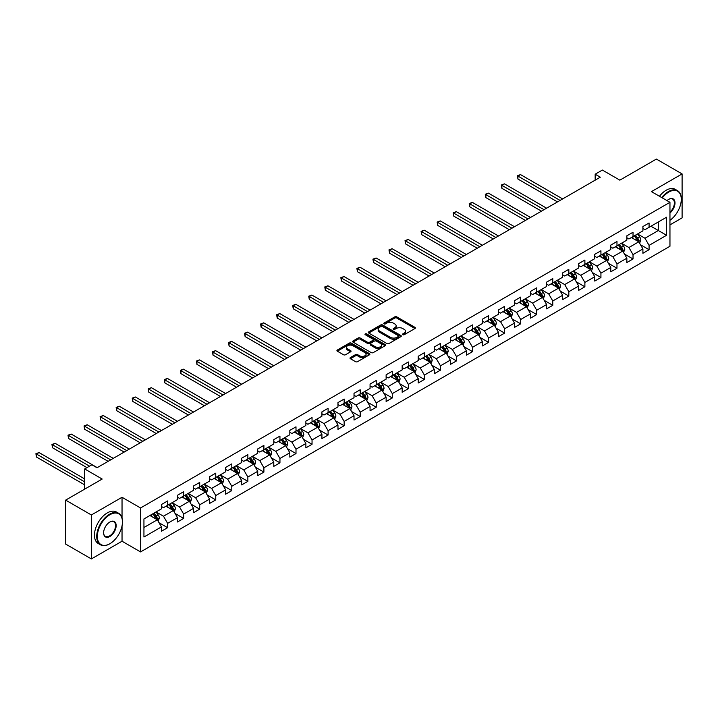 <?xml version="1.0" encoding="UTF-8"?>
<svg xmlns="http://www.w3.org/2000/svg" width="718" height="718" viewBox="0 0 718 718"><rect width="100%" height="100%" fill="white"/><g stroke="black" fill="none" stroke-linecap="round" stroke-linejoin="round"><path stroke-width="1.08" d="M402.816 334.723A0.996 0.574 0 0 0 404.225 334.723L414.959 328.53A1.427 0.826 0 0 0 415.372 327.946A1.427 0.826 0 0 0 414.959 327.363L396.785 316.871A1.427 0.826 0 0 0 394.756 316.871L384.031 323.064A0.996 0.574 0 0 0 385.449 323.881L386.831 323.082A4.568 2.639 0 0 1 393.293 323.082L394.81 323.953A4.568 2.639 0 0 1 396.148 325.819A4.568 2.639 0 0 1 394.81 327.686L393.419 328.485A0.996 0.574 0 0 0 394.837 329.302L396.228 328.503A4.568 2.639 0 0 1 402.69 328.503L404.198 329.374A4.568 2.639 0 0 1 405.544 331.24A4.568 2.639 0 0 1 404.198 333.107L402.816 333.906A0.996 0.574 0 0 0 402.816 334.723L402.816 333.906M350.429 357.564A1.427 0.826 0 0 0 350.007 358.147A1.427 0.826 0 0 0 350.429 358.731L355.527 361.675A1.427 0.826 0 0 0 357.546 361.675L369.465 354.791A1.427 0.826 0 0 0 369.887 354.207A1.427 0.826 0 0 0 369.465 353.624L351.29 343.132A1.427 0.826 0 0 0 349.271 343.132L337.352 350.016A1.427 0.826 0 0 0 336.93 350.599A1.427 0.826 0 0 0 337.352 351.183L343.509 354.737A1.427 0.826 0 0 0 345.529 354.737L350.635 351.793A1.427 0.826 0 0 0 351.048 351.21A1.427 0.826 0 0 0 350.635 350.626L347.575 348.858A3.823 2.208 0 0 1 346.462 347.306A3.823 2.208 0 0 1 348.813 345.268A3.823 2.208 0 0 1 352.978 345.744L364.941 352.655A3.823 2.208 0 0 1 366.063 354.207A3.823 2.208 0 0 1 363.703 356.245A3.823 2.208 0 0 1 359.547 355.769L357.546 354.62A1.427 0.826 0 0 0 355.527 354.62L350.429 357.564L350.429 358.731L355.527 355.805L355.527 354.62M669.957 224.887L682.1 217.877L682.1 173.918L656.378 159.073L619.858 180.155L602.366 170.058L595.168 174.214L600.311 177.184L97.029 467.75L91.886 464.788L84.688 468.944L84.688 489.137M122.033 518.136L122.033 497.278L91.374 514.977L65.652 500.123L102.171 479.041L84.688 468.944M122.033 497.278L140.548 507.967L669.957 202.314L669.957 246.265L140.548 551.918L140.548 507.967M682.1 173.918L651.441 191.625L669.957 202.314M386.93 343.545A1.427 0.826 0 0 0 388.959 343.545L400.868 336.661A1.427 0.826 0 0 0 401.29 336.078A1.427 0.826 0 0 0 400.868 335.494L382.694 325.003A1.427 0.826 0 0 0 380.675 325.003L368.756 331.878A1.427 0.826 0 0 0 368.343 332.461A1.427 0.826 0 0 0 368.756 333.044L386.93 343.545M365.677 334.938A0.996 0.574 0 0 1 366.692 335.082L385.144 345.735L373.252 352.61A1.427 0.826 0 0 1 371.233 352.61L353.059 342.118L358.156 339.192L358.156 338.007L353.059 340.951A1.427 0.826 0 0 0 352.637 341.535A1.427 0.826 0 0 0 353.059 342.118L353.059 340.951M358.156 339.192A1.427 0.826 0 0 1 360.176 339.192L360.176 338.007A1.427 0.826 0 0 0 358.156 338.007M360.176 338.007L367.544 342.262A1.427 0.826 0 0 0 369.564 342.262L372.947 340.305A1.427 0.826 0 0 0 373.369 339.722A1.427 0.826 0 0 0 372.947 339.138L365.274 334.714A0.996 0.574 0 0 1 366.692 333.897L385.171 344.559A1.427 0.826 0 0 1 385.584 345.143A1.427 0.826 0 0 1 385.171 345.726L385.171 344.559M91.374 514.977L91.374 558.927L65.652 544.082L65.652 500.123M159.019 522.722L167.608 527.685L167.608 523.35L177.481 517.651L177.481 521.986L183.655 518.423L183.655 514.088L193.528 508.38L193.528 512.715L199.703 509.152L199.703 504.817L209.575 499.118L209.575 503.453L215.75 499.89L215.75 495.555L225.631 489.847L225.631 494.19L231.797 490.618L231.797 486.283L241.679 480.584L241.679 484.919L247.854 481.356L247.854 477.021L257.726 471.322L257.726 475.657L263.901 472.094L263.901 467.759L273.773 462.051L273.773 466.386L279.948 462.823L279.948 458.488L289.821 452.789L289.821 457.124L295.995 453.561L295.995 449.226L305.877 443.518L305.877 447.861L312.043 444.289L312.043 439.954L321.924 434.255L321.924 438.59L328.099 435.027L328.099 430.692L337.972 424.993L337.972 429.328L344.146 425.765L344.146 421.43L354.019 415.722L354.019 420.057L360.194 416.494L360.194 412.159L370.066 406.46L370.066 410.795L376.241 407.232L376.241 402.897L386.122 397.189L386.122 401.524L392.288 397.96L392.288 393.626L402.17 387.926L402.17 392.261L408.345 388.698L408.345 384.363L418.217 378.664L418.217 382.999L424.392 379.436L424.392 375.092L434.264 369.393L434.264 373.728L440.439 370.165L440.439 365.83L450.312 360.131L450.312 364.466L456.486 360.903L456.486 356.568L466.368 350.86L466.368 355.195L472.534 351.632L472.534 347.297L482.415 341.597L482.415 345.932L488.59 342.369L488.59 338.034L498.463 332.335L498.463 336.67L504.637 333.107L504.637 328.763L514.51 323.064L514.51 327.399L520.685 323.836L520.685 319.501L530.557 313.802L530.557 318.137L536.732 314.574L536.732 310.239L546.613 304.531L546.613 308.866L552.779 305.303L552.779 300.968L562.661 295.269L562.661 299.603L568.827 296.04L568.827 291.705L578.708 286.006L578.708 290.341L584.883 286.778L584.883 282.434L594.755 276.735L594.755 281.07L600.93 277.507L600.93 273.172L610.803 267.473L610.803 271.808L616.977 268.245L616.977 263.91L626.85 258.202L626.85 262.537L633.025 258.974L633.025 254.639L642.906 248.94L642.906 253.274L649.072 249.711L649.072 245.376L666.564 235.28L666.564 217.222L658.334 221.97L658.334 230.523L666.564 235.28M167.608 527.685L161.433 531.248L161.433 526.913L143.941 537.01L143.941 518.952L161.433 508.856L161.433 504.521L167.608 500.958L167.608 505.292L177.481 499.593L177.481 495.258L183.655 491.695L183.655 496.03L193.528 490.322L193.528 485.987L199.703 482.424L199.703 486.759L209.575 481.06L209.575 476.725L215.75 473.162L215.75 477.497L225.631 471.798L225.631 467.454L231.797 463.891L231.797 468.226L241.679 462.527L241.679 458.192L247.854 454.629L247.854 458.964L257.726 453.264L257.726 448.929L263.901 445.366L263.901 449.701L273.773 443.993L273.773 439.658L279.948 436.095L279.948 440.43L289.821 434.731L289.821 430.396L295.995 426.833L295.995 431.168L305.877 425.46L305.877 421.125L312.043 417.562L312.043 421.897L321.924 416.198L321.924 411.863L328.099 408.3L328.099 412.635L337.972 406.935L337.972 402.601L344.146 399.029L344.146 403.372L354.019 397.664L354.019 393.329L360.194 389.766L360.194 394.101L370.066 388.402L370.066 384.067L376.241 380.504L376.241 384.839L386.122 379.131L386.122 374.796L392.288 371.233L392.288 375.568L402.17 369.869L402.17 365.534L408.345 361.971L408.345 366.306L418.217 360.607L418.217 356.272L424.392 352.7L424.392 357.043L434.264 351.335L434.264 347L440.439 343.437L440.439 347.772L450.312 342.073L450.312 337.738L456.486 334.175L456.486 338.51L466.368 332.802L466.368 328.467L472.534 324.904L472.534 329.239L482.415 323.54L482.415 319.205L488.59 315.642L488.59 319.977L498.463 314.278L498.463 309.943L504.637 306.371L504.637 310.714L514.51 305.006L514.51 300.671L520.685 297.108L520.685 301.443L530.557 295.744L530.557 291.409L536.732 287.846L536.732 292.181L546.613 286.473L546.613 282.138L552.779 278.575L552.779 282.91L562.661 277.211L562.661 272.876L568.827 269.313L568.827 273.648L578.708 267.949L578.708 263.614L584.883 260.042L584.883 264.386L594.755 258.677L594.755 254.343L600.93 250.779L600.93 255.114L610.803 249.415L610.803 245.08L616.977 241.517L616.977 245.852L626.85 240.144L626.85 235.809L633.025 232.246L633.025 236.581L642.906 230.882L642.906 226.547L649.072 222.984L649.072 227.319L666.564 217.222M165.957 506.244L173.37 510.516L163.489 516.224L156.084 511.943M161.433 506.477L163.489 507.671L167.608 505.292M163.489 516.224L167.608 523.35M173.37 510.516L177.481 517.651M182.004 496.982L189.417 501.254L179.536 506.953L172.132 502.681M177.481 497.215L179.536 498.4L183.655 496.03M179.536 506.953L183.655 514.088M189.417 501.254L193.528 508.38M198.06 487.71L205.465 491.992L195.592 497.691L188.179 493.41M193.528 487.953L195.592 489.137L199.703 486.759M195.592 497.691L199.703 504.817M205.465 491.992L209.575 499.118M214.108 478.448L221.512 482.72L211.639 488.428L204.226 484.147M209.575 478.682L211.639 479.875L215.75 477.497M211.639 488.428L215.75 495.555M221.512 482.72L225.631 489.847M230.155 469.177L237.559 473.458L227.687 479.157L220.282 474.885M225.631 469.419L227.687 470.604L231.797 468.226M227.687 479.157L231.797 486.283M237.559 473.458L241.679 480.584M246.202 459.915L253.616 464.187L243.734 469.895L236.33 465.614M241.679 460.148L243.734 461.342L247.854 458.964M243.734 469.895L247.854 477.021M253.616 464.187L257.726 471.322M262.249 450.653L269.663 454.925L259.781 460.624L252.377 456.352M257.726 450.886L259.781 452.071L263.901 449.701M259.781 460.624L263.901 467.759M269.663 454.925L273.773 462.051M278.306 441.382L285.71 445.663L275.829 451.362L268.424 447.081M273.773 441.624L275.829 442.809L279.948 440.43M275.829 451.362L279.948 458.488M285.71 445.663L289.821 452.789M294.353 432.119L301.757 436.391L291.885 442.1L284.472 437.818M289.821 432.353L291.885 433.546L295.995 431.168M291.885 442.1L295.995 449.226M301.757 436.391L305.877 443.518M310.4 422.848L317.805 427.129L307.932 432.828L300.528 428.556M305.877 423.09L307.932 424.275L312.043 421.897M307.932 432.828L312.043 439.954M317.805 427.129L321.924 434.255M326.448 413.586L333.852 417.858L323.98 423.566L316.575 419.285M321.924 413.819L323.98 415.013L328.099 412.635M323.98 423.566L328.099 430.692M333.852 417.858L337.972 424.993M342.495 404.324L349.908 408.596L340.027 414.295L332.622 410.023M337.972 404.557L340.027 405.742L344.146 403.372M340.027 414.295L344.146 421.43M349.908 408.596L354.019 415.722M358.551 395.053L365.956 399.334L356.074 405.033L348.67 400.752M354.019 395.295L356.074 396.48L360.194 394.101M356.074 405.033L360.194 412.159M365.956 399.334L370.066 406.46M374.599 385.79L382.003 390.062L372.13 395.771L364.717 391.489M370.066 386.024L372.13 387.217L376.241 384.839M372.13 395.771L376.241 402.897M382.003 390.062L386.122 397.189M390.646 376.519L398.05 380.8L388.178 386.499L380.773 382.227M386.122 376.762L388.178 377.946L392.288 375.568M388.178 386.499L392.288 393.626M398.05 380.8L402.17 387.926M406.693 367.257L414.098 371.529L404.225 377.237L396.821 372.956M402.17 367.49L404.225 368.684L408.345 366.306M404.225 377.237L408.345 384.363M414.098 371.529L418.217 378.664M422.74 357.986L430.154 362.267L420.272 367.966L412.868 363.694M418.217 358.228L420.272 359.413L424.392 357.043M420.272 367.966L424.392 375.092M430.154 362.267L434.264 369.393M438.797 348.724L446.201 353.005L436.32 358.704L428.915 354.423M434.264 348.966L436.32 350.151L440.439 347.772M436.32 358.704L440.439 365.83M446.201 353.005L450.312 360.131M454.844 339.461L462.248 343.734L452.376 349.442L444.963 345.161M450.312 339.695L452.376 340.888L456.486 338.51M452.376 349.442L456.486 356.568M462.248 343.734L466.368 350.86M470.891 330.19L478.296 334.471L468.423 340.17L461.01 335.898M466.368 330.433L468.423 331.617L472.534 329.239M468.423 340.17L472.534 347.297M478.296 334.471L482.415 341.597M486.939 320.928L494.343 325.2L484.47 330.908L477.066 326.627M482.415 321.161L484.47 322.355L488.59 319.977M484.47 330.908L488.59 338.034M494.343 325.2L498.463 332.335M502.986 311.657L510.399 315.938L500.518 321.637L493.113 317.365M498.463 311.899L500.518 313.084L504.637 310.714M500.518 321.637L504.637 328.763M510.399 315.938L514.51 323.064M519.033 302.395L526.447 306.676L516.565 312.375L509.161 308.094M514.51 302.637L516.565 303.822L520.685 301.443M516.565 312.375L520.685 319.501M526.447 306.676L530.557 313.802M535.09 293.132L542.494 297.405L532.621 303.104L525.208 298.832M530.557 293.366L532.621 294.551L536.732 292.181M532.621 303.104L536.732 310.239M542.494 297.405L546.613 304.531M551.137 283.861L558.541 288.142L548.669 293.841L541.255 289.569M546.613 284.104L548.669 285.288L552.779 282.91M548.669 293.841L552.779 300.968M558.541 288.142L562.661 295.269M567.184 274.599L574.588 278.871L564.716 284.579L557.312 280.298M562.661 274.832L564.716 276.026L568.827 273.648M564.716 284.579L568.827 291.705M574.588 278.871L578.708 286.006M583.231 265.328L590.645 269.609L580.763 275.308L573.359 271.036M578.708 265.57L580.763 266.755L584.883 264.386M580.763 275.308L584.883 282.434M590.645 269.609L594.755 276.735M599.279 256.066L606.692 260.347L596.811 266.046L589.406 261.765M594.755 256.308L596.811 257.493L600.93 255.114M596.811 266.046L600.93 273.172M606.692 260.347L610.803 267.473M615.335 246.804L622.739 251.076L612.867 256.775L605.453 252.503M610.803 247.037L612.867 248.222L616.977 245.852M612.867 256.775L616.977 263.91M622.739 251.076L626.85 258.202M631.382 237.532L638.787 241.813L628.914 247.513L621.501 243.24M626.85 237.775L628.914 238.959L633.025 236.581M628.914 247.513L633.025 254.639M638.787 241.813L642.906 248.94M650.93 226.251L658.334 230.523L644.961 238.25L637.557 233.969M642.906 228.503L644.961 229.697L649.072 227.319M644.961 238.25L649.072 245.376M91.374 558.927L122.033 541.228L140.548 551.918M595.168 174.214L595.168 180.155M143.941 527.506L157.314 519.787L149.909 515.506M157.314 519.787L161.433 526.913M640.483 244.748L649.072 249.711M624.436 254.019L633.025 258.974M608.388 263.282L616.977 268.245M592.341 272.553L600.93 277.507M576.294 281.815L584.883 286.778M560.237 291.077L568.827 296.04M544.19 300.348L552.779 305.303M528.143 309.611L536.732 314.574M512.096 318.882L520.685 323.836M496.048 328.144L504.637 333.107M479.992 337.406L488.59 342.369M463.945 346.677L472.534 351.632M447.897 355.94L456.486 360.903M431.85 365.211L440.439 370.165M415.803 374.473L424.392 379.436M399.746 383.735L408.345 388.698M383.699 393.006L392.288 397.96M367.652 402.268L376.241 407.232M351.605 411.54L360.194 416.494M335.557 420.802L344.146 425.765M319.501 430.064L328.099 435.027M303.454 439.335L312.043 444.289M287.406 448.597L295.995 453.561M271.359 457.869L279.948 462.823M255.312 467.131L263.901 472.094M239.256 476.393L247.854 481.356M223.208 485.664L231.797 490.618M207.161 494.926L215.75 499.89M191.114 504.198L199.703 509.152M175.066 513.46L183.655 518.423M122.033 541.228L122.033 525.899M403.211 334.866L404.198 334.292A4.568 2.639 0 0 0 405.544 332.425L405.544 331.24M396.148 325.819L396.148 327.004A4.568 2.639 0 0 1 394.81 328.871L393.823 329.445M414.959 327.363L414.959 328.53L396.785 318.056A1.427 0.826 0 0 0 394.756 318.056L384.435 324.024M400.868 335.494L400.868 336.661L382.694 326.187A1.427 0.826 0 0 0 380.675 326.187L368.774 333.062M398.346 336.491A0.996 0.574 0 0 0 398.346 335.674L382.389 326.457A0.996 0.574 0 0 0 380.98 326.457L379.517 327.309A4.568 2.639 0 0 0 378.171 329.167A4.568 2.639 0 0 0 379.517 331.034L390.421 337.334A4.568 2.639 0 0 0 396.883 337.334L398.346 336.491L398.346 337.675A0.996 0.574 0 0 0 398.643 337.272L398.643 336.078M378.171 329.167L378.171 330.361A4.568 2.639 0 0 0 379.517 332.228L379.517 331.034M398.346 337.675L396.883 338.519A4.568 2.639 0 0 1 390.421 338.519L379.517 332.228M360.176 339.192L367.544 343.446A1.427 0.826 0 0 0 369.564 343.446L372.947 341.49A1.427 0.826 0 0 0 373.369 340.915L373.369 339.722M375.191 346.677A3.823 2.208 0 0 0 379.355 347.153A3.823 2.208 0 0 0 381.716 345.116A3.823 2.208 0 0 0 380.594 343.554L376.385 341.122A1.427 0.826 0 0 0 374.365 341.122L370.982 343.078A1.427 0.826 0 0 0 370.56 343.662A1.427 0.826 0 0 0 370.982 344.245L375.191 346.677L375.191 347.862A3.823 2.208 0 0 0 379.355 348.338A3.823 2.208 0 0 0 381.716 346.3L381.716 345.116M370.56 343.662L370.56 344.846A1.427 0.826 0 0 0 370.982 345.43L370.982 344.245M375.191 347.862L370.982 345.43M366.063 354.207L366.063 355.401A3.823 2.208 0 0 1 363.703 357.438A3.823 2.208 0 0 1 359.547 356.963L357.546 355.805A1.427 0.826 0 0 0 355.527 355.805M346.462 347.306L346.462 348.49A3.823 2.208 0 0 0 347.575 350.052L347.575 348.858M350.608 351.802L347.575 350.052M369.447 354.809L351.29 344.326A1.427 0.826 0 0 0 349.271 344.326L337.37 351.192L337.352 350.016M639.603 243.222L640.824 240.135A3.859 2.226 -120 0 0 639.594 236.85L637.467 234.014M633.77 238.914L632.325 236.985M562.661 198.931L520.505 174.591L517.938 176.081L517.938 179.051L557.518 201.893M634.281 235.863L636.408 238.69A3.859 2.226 60 0 1 637.512 241.015L638.742 240.297A3.859 2.226 -120 0 0 637.638 237.981L635.52 235.145M634.55 235.701L636.902 238.852A1.966 1.131 60 0 1 637.261 239.444L638.742 240.297M517.938 179.051L517.373 175.748L560.085 200.412M517.373 175.748L520.505 174.591M669.957 220.3A17.753 10.249 120 0 0 681.274 199.344A17.753 10.249 120 0 0 668.727 192.092A17.753 10.249 120 0 0 662.274 197.881M661.745 197.567A18.183 10.501 -60 0 1 668.413 191.562A18.183 10.501 -60 0 1 677.514 190.665A18.183 10.501 -60 0 1 681.274 198.985A18.183 10.501 -60 0 1 681.274 199.164M667.013 200.609A8.876 5.125 -60 0 1 668.727 199.344L668.727 199.344A8.876 5.125 -60 0 1 674.974 202.27A8.876 5.125 -60 0 1 669.957 212.977M659.483 196.265A18.183 10.501 -60 0 1 666.151 190.252A18.183 10.501 -60 0 1 675.243 189.355L677.514 190.665M669.957 212.178A8.437 4.873 120 0 0 674.184 204.863A8.437 4.873 120 0 0 672.64 199.101A8.437 4.873 120 0 0 668.566 199.433M109.585 543.903L109.89 543.723A17.753 10.249 120 0 0 122.437 521.986A17.753 10.249 120 0 0 109.89 514.734A17.753 10.249 120 0 0 97.343 536.481A17.753 10.249 120 0 0 109.89 543.723L109.585 543.903A18.183 10.501 -60 0 1 100.484 544.8A18.183 10.501 -60 0 1 97.702 530.225A18.183 10.501 -60 0 1 109.585 514.205A18.183 10.501 -60 0 1 118.676 513.298A18.183 10.501 -60 0 1 122.437 521.627A18.183 10.501 -60 0 1 122.437 521.806M109.89 536.481A8.876 5.125 -60 0 1 103.616 532.855A8.876 5.125 -60 0 1 109.89 521.986L109.89 521.986A8.876 5.125 -60 0 1 116.163 525.603A8.876 5.125 -60 0 1 109.89 536.481M103.616 532.675A8.437 4.873 120 0 0 105.367 536.364A8.437 4.873 120 0 0 109.585 535.942A8.437 4.873 120 0 0 115.095 528.502A8.437 4.873 120 0 0 113.803 521.744A8.437 4.873 120 0 0 109.737 522.076M100.484 544.8L98.222 543.499A18.183 10.501 -60 0 1 95.44 528.924A18.183 10.501 -60 0 1 107.314 512.894A18.183 10.501 -60 0 1 116.415 511.997L118.676 513.298M623.556 252.485L624.777 249.397A3.859 2.226 -120 0 0 623.547 246.121L621.42 243.285M617.722 248.177L616.277 246.256M546.604 208.193L504.458 183.862L501.891 185.343L501.891 188.313L541.462 211.164M618.234 245.125L620.352 247.961A3.859 2.226 60 0 1 621.456 250.277L622.694 249.568A3.859 2.226 -120 0 0 621.591 247.243L619.463 244.416M618.503 244.973L620.855 248.114A1.966 1.131 60 0 1 621.214 248.715L622.694 249.568M501.891 188.313L501.326 185.02L544.038 209.674M501.326 185.02L504.458 183.862M607.5 261.747L608.729 258.668A3.859 2.226 -120 0 0 607.5 255.384L605.373 252.548M601.675 257.448L600.23 255.518M530.557 217.455L488.411 193.124L485.835 194.605L485.835 197.576L525.414 220.426M602.187 254.387L604.305 257.224A3.859 2.226 60 0 1 605.409 259.548L606.647 258.83A3.859 2.226 -120 0 0 605.543 256.514L603.416 253.678M602.456 254.235L604.807 257.385A1.966 1.131 60 0 1 605.166 257.977L606.647 258.83M485.835 197.576L485.269 194.282L527.99 218.945M485.269 194.282L488.411 193.124M591.452 271.018L592.673 267.931A3.859 2.226 -120 0 0 591.444 264.655L589.325 261.819M585.619 266.71L584.183 264.789M514.51 226.726L472.363 202.386L469.787 203.876L469.787 206.847L509.367 229.697M586.13 263.659L588.257 266.495A3.859 2.226 60 0 1 589.361 268.81L590.6 268.101A3.859 2.226 -120 0 0 589.496 265.777L587.369 262.941M586.4 263.506L588.76 266.647A1.966 1.131 60 0 1 589.119 267.24L590.6 268.101M469.787 206.847L469.222 203.544L511.943 228.207M469.222 203.544L472.363 202.386M575.405 280.28L576.626 277.202A3.859 2.226 -120 0 0 575.396 273.917L573.278 271.081M569.571 275.981L568.126 274.052M498.463 235.989L456.316 211.657L453.74 213.138L453.74 216.109L493.32 238.959M570.083 272.921L572.21 275.757A3.859 2.226 60 0 1 573.314 278.072L574.544 277.363A3.859 2.226 -120 0 0 573.44 275.048L571.322 272.212M570.352 272.768L572.713 275.909A1.966 1.131 60 0 1 573.063 276.511L574.544 277.363M453.74 216.109L453.175 212.815L495.887 237.478M453.175 212.815L456.316 211.657M559.358 289.551L560.578 286.464A3.859 2.226 -120 0 0 559.349 283.179L557.222 280.343M553.524 285.243L552.079 283.314M482.415 245.26L440.26 220.92L437.693 222.409L437.693 225.38L477.273 248.222M554.036 282.192L556.163 285.019A3.859 2.226 60 0 1 557.267 287.344L558.496 286.626A3.859 2.226 -120 0 0 557.392 284.31L555.274 281.474M554.305 282.03L556.656 285.181A1.966 1.131 60 0 1 557.015 285.773L558.496 286.626M437.693 225.38L437.127 222.077L479.839 246.741M437.127 222.077L440.26 220.92M543.311 298.814L544.531 295.735A3.859 2.226 -120 0 0 543.302 292.45L541.175 289.614M537.477 294.506L536.032 292.585M466.368 254.522L424.212 230.191L421.645 231.672L421.645 234.642L461.216 257.493M537.988 291.454L540.107 294.29A3.859 2.226 60 0 1 541.21 296.606L542.449 295.897A3.859 2.226 -120 0 0 541.345 293.572L539.218 290.745M538.258 291.302L540.609 294.443A1.966 1.131 60 0 1 540.968 295.044L542.449 295.897M421.645 234.642L421.08 231.349L463.792 256.003M421.08 231.349L424.212 230.191M527.254 308.076L528.484 304.997A3.859 2.226 -120 0 0 527.254 301.713L525.127 298.876M521.43 303.777L519.985 301.847M450.312 263.784L408.165 239.453L405.589 240.934L405.589 243.905L445.169 266.755M521.941 300.716L524.059 303.552A3.859 2.226 60 0 1 525.163 305.877L526.402 305.159A3.859 2.226 -120 0 0 525.298 302.843L523.171 300.007M522.21 300.564L524.562 303.714A1.966 1.131 60 0 1 524.921 304.306L526.402 305.159M405.589 243.905L405.024 240.611L447.745 265.274M405.024 240.611L408.165 239.453M511.207 317.347L512.437 314.26A3.859 2.226 -120 0 0 511.198 310.984L509.08 308.148M505.373 313.039L503.937 311.118M434.264 273.055L392.118 248.715L389.542 250.205L389.542 253.176L429.122 276.026M505.894 309.988L508.012 312.824A3.859 2.226 60 0 1 509.116 315.139L510.354 314.43A3.859 2.226 -120 0 0 509.25 312.106L507.123 309.27M506.154 309.835L508.515 312.976A1.966 1.131 60 0 1 508.874 313.569L510.354 314.43M389.542 253.176L388.976 249.873L431.697 274.536M388.976 249.873L392.118 248.715M495.16 326.609L496.38 323.531A3.859 2.226 -120 0 0 495.151 320.246L493.033 317.41M489.326 322.31L487.89 320.381M418.217 282.318L376.07 257.986L373.495 259.467L373.495 262.438L413.074 285.288M489.838 319.25L491.965 322.086A3.859 2.226 60 0 1 493.069 324.401L494.298 323.692A3.859 2.226 -120 0 0 493.194 321.377L491.076 318.541M490.107 319.097L492.467 322.238A1.966 1.131 60 0 1 492.817 322.84L494.298 323.692M373.495 262.438L372.929 259.144L415.641 283.807M372.929 259.144L376.07 257.986M479.112 335.88L480.333 332.793A3.859 2.226 -120 0 0 479.103 329.508L476.976 326.681M473.279 331.572L471.834 329.643M402.17 291.589L360.014 267.249L357.447 268.738L357.447 271.709L397.027 294.551M473.79 328.521L475.917 331.348A3.859 2.226 60 0 1 477.021 333.673L478.251 332.955A3.859 2.226 -120 0 0 477.147 330.639L475.029 327.803M474.06 328.359L476.42 331.51A1.966 1.131 60 0 1 476.77 332.102L478.251 332.955M357.447 271.709L356.882 268.406L399.594 293.07M356.882 268.406L360.014 267.249M463.065 345.143L464.286 342.064A3.859 2.226 -120 0 0 463.056 338.779L460.929 335.943M457.231 340.835L455.786 338.914M386.122 300.851L343.967 276.52L341.4 278.001L341.4 280.971L380.971 303.822M457.743 337.783L459.87 340.619A3.859 2.226 60 0 1 460.965 342.935L462.204 342.226A3.859 2.226 -120 0 0 461.1 339.901L458.973 337.074M458.012 337.631L460.364 340.772A1.966 1.131 60 0 1 460.723 341.373L462.204 342.226M341.4 280.971L340.835 277.678L383.547 302.332M340.835 277.678L343.967 276.52M447.009 354.405L448.238 351.326A3.859 2.226 -120 0 0 447.009 348.042L444.882 345.205M441.184 350.106L439.739 348.176M370.066 310.113L327.92 285.782L325.353 287.263L325.353 290.234L364.923 313.084M441.696 347.045L443.814 349.881A3.859 2.226 60 0 1 444.918 352.206L446.156 351.488A3.859 2.226 -120 0 0 445.052 349.172L442.925 346.336M441.965 346.893L444.316 350.043A1.966 1.131 60 0 1 444.675 350.635L446.156 351.488M325.353 290.234L324.778 286.94L367.499 311.603M324.778 286.94L327.92 285.782M430.962 363.676L432.191 360.589A3.859 2.226 -120 0 0 430.953 357.313L428.834 354.477M425.128 359.368L423.692 357.447M354.019 319.384L311.872 295.044L309.296 296.534L309.296 299.505L348.876 322.355M425.648 356.316L427.766 359.153A3.859 2.226 60 0 1 428.87 361.468L430.109 360.759A3.859 2.226 -120 0 0 429.005 358.435L426.878 355.598M425.909 356.164L428.269 359.305A1.966 1.131 60 0 1 428.628 359.897L430.109 360.759M309.296 299.505L308.731 296.202L351.452 320.865M308.731 296.202L311.872 295.044M414.914 372.938L416.135 369.86A3.859 2.226 -120 0 0 414.905 366.575L412.787 363.739M409.08 368.639L407.644 366.71M337.972 328.647L295.825 304.315L293.249 305.796L293.249 308.767L332.829 331.617M409.592 365.579L411.719 368.415A3.859 2.226 60 0 1 412.823 370.73L414.053 370.021A3.859 2.226 -120 0 0 412.949 367.706L410.831 364.87M409.861 365.426L412.222 368.567A1.966 1.131 60 0 1 412.581 369.169L414.053 370.021M293.249 308.767L292.684 305.473L335.396 330.136M292.684 305.473L295.825 304.315M398.867 382.209L400.088 379.122A3.859 2.226 -120 0 0 398.858 375.837L396.74 373.01M393.033 377.901L391.588 375.972M321.924 337.918L279.778 313.578L277.202 315.067L277.202 318.038L316.782 340.888M393.545 374.85L395.672 377.686A3.859 2.226 60 0 1 396.776 380.001L398.005 379.284A3.859 2.226 -120 0 0 396.901 376.968L394.783 374.132M393.814 374.688L396.174 377.839A1.966 1.131 60 0 1 396.524 378.431L398.005 379.284M277.202 318.038L276.636 314.735L319.348 339.399M276.636 314.735L279.778 313.578M382.82 391.472L384.04 388.393A3.859 2.226 -120 0 0 382.811 385.108L380.684 382.272M376.986 387.164L375.541 385.243M305.877 347.18L263.721 322.849L261.155 324.33L261.155 327.3L300.725 350.151M377.497 384.112L379.625 386.948A3.859 2.226 60 0 1 380.728 389.264L381.958 388.555A3.859 2.226 -120 0 0 380.854 386.23L378.736 383.403M377.767 383.959L380.118 387.101A1.966 1.131 60 0 1 380.477 387.702L381.958 388.555M261.155 327.3L260.589 324.006L303.301 348.661M260.589 324.006L263.721 322.849M366.763 400.734L367.993 397.655A3.859 2.226 -120 0 0 366.763 394.37L364.636 391.534M360.939 396.435L359.494 394.505M289.821 356.442L247.674 332.111L245.107 333.601L245.107 336.562L284.678 359.413M361.45 393.374L363.568 396.21A3.859 2.226 60 0 1 364.672 398.535L365.911 397.817A3.859 2.226 -120 0 0 364.807 395.501L362.68 392.665M361.719 393.222L364.071 396.372A1.966 1.131 60 0 1 364.43 396.964L365.911 397.817M245.107 336.562L244.542 333.269L287.254 357.932M244.542 333.269L247.674 332.111M350.716 410.005L351.946 406.918A3.859 2.226 -120 0 0 350.716 403.642L348.589 400.806M344.882 405.697L343.446 403.776M273.773 365.713L231.627 341.373L229.051 342.863L229.051 345.834L268.631 368.684M345.403 402.645L347.521 405.482A3.859 2.226 60 0 1 348.625 407.797L349.863 407.088A3.859 2.226 -120 0 0 348.76 404.764L346.632 401.927M345.672 402.493L348.024 405.634A1.966 1.131 60 0 1 348.383 406.226L349.863 407.088M229.051 345.834L228.486 342.54L271.207 367.194M228.486 342.54L231.627 341.373M334.669 419.267L335.889 416.189A3.859 2.226 -120 0 0 334.66 412.904L332.542 410.068M328.835 414.968L327.399 413.038M257.726 374.976L215.579 350.644L213.004 352.125L213.004 355.096L252.583 377.946M329.347 411.908L331.474 414.744A3.859 2.226 60 0 1 332.578 417.068L333.807 416.35A3.859 2.226 -120 0 0 332.712 414.035L330.585 411.199M329.616 411.755L331.976 414.896A1.966 1.131 60 0 1 332.335 415.498L333.807 416.35M213.004 355.096L212.438 351.802L255.15 376.465M212.438 351.802L215.579 350.644M318.621 428.538L319.842 425.451A3.859 2.226 -120 0 0 318.613 422.166L316.494 419.339M312.788 424.23L311.343 422.301M241.679 384.247L199.532 359.906L196.956 361.396L196.956 364.367L236.536 387.217M313.299 421.179L315.426 424.015A3.859 2.226 60 0 1 316.53 426.33L317.76 425.612A3.859 2.226 -120 0 0 316.656 423.297L314.538 420.461M313.569 421.017L315.929 424.167A1.966 1.131 60 0 1 316.279 424.76L317.76 425.612M196.956 364.367L196.391 361.064L239.103 385.728M196.391 361.064L199.532 359.906M302.574 437.8L303.795 434.722A3.859 2.226 -120 0 0 302.565 431.437L300.438 428.601M296.74 433.493L295.295 431.572M225.631 393.509L183.476 369.178L180.909 370.659L180.909 373.629L220.48 396.48M297.252 430.441L299.379 433.277A3.859 2.226 60 0 1 300.483 435.593L301.713 434.884A3.859 2.226 -120 0 0 300.609 432.568L298.491 429.732M297.521 430.288L299.873 433.43A1.966 1.131 60 0 1 300.232 434.031L301.713 434.884M180.909 373.629L180.344 370.335L223.056 394.99M180.344 370.335L183.476 369.178M286.518 447.063L287.747 443.984A3.859 2.226 -120 0 0 286.518 440.699L284.391 437.863M280.693 442.764L279.248 440.834M209.575 402.771L167.429 378.44L164.862 379.93L164.862 382.891L204.433 405.742M281.205 439.712L283.323 442.539A3.859 2.226 60 0 1 284.427 444.864L285.665 444.146A3.859 2.226 -120 0 0 284.561 441.83L282.434 438.994M281.474 439.551L283.825 442.701A1.966 1.131 60 0 1 284.184 443.293L285.665 444.146M164.862 382.891L164.296 379.598L207.008 404.261M164.296 379.598L167.429 378.44M270.471 456.334L271.7 453.246A3.859 2.226 -120 0 0 270.471 449.971L268.344 447.134M264.646 452.026L263.201 450.105M193.528 412.042L151.381 387.702L148.805 389.192L148.805 392.163L188.385 415.013M265.157 448.974L267.276 451.81A3.859 2.226 60 0 1 268.379 454.126L269.618 453.417A3.859 2.226 -120 0 0 268.514 451.092L266.387 448.265M265.427 448.822L267.778 451.963A1.966 1.131 60 0 1 268.137 452.555L269.618 453.417M148.805 392.163L148.24 388.869L190.961 413.523M148.24 388.869L151.381 387.702M254.423 465.596L255.644 462.518A3.859 2.226 -120 0 0 254.414 459.233L252.296 456.397M248.59 461.297L247.154 459.367M177.481 421.304L135.334 396.973L132.758 398.454L132.758 401.425L172.338 424.275M249.101 458.237L251.228 461.073A3.859 2.226 60 0 1 252.332 463.397L253.571 462.679A3.859 2.226 -120 0 0 252.467 460.364L250.34 457.528M249.37 458.084L251.731 461.225A1.966 1.131 60 0 1 252.09 461.827L253.571 462.679M132.758 401.425L132.193 398.131L174.905 422.794M132.193 398.131L135.334 396.973M238.376 474.867L239.597 471.78A3.859 2.226 -120 0 0 238.367 468.495L236.249 465.668M232.542 470.559L231.097 468.63M161.433 430.576L119.287 406.235L116.711 407.725L116.711 410.696L156.291 433.546M233.054 467.508L235.181 470.344A3.859 2.226 60 0 1 236.285 472.659L237.514 471.95A3.859 2.226 -120 0 0 236.41 469.626L234.292 466.79M233.323 467.346L235.684 470.496A1.966 1.131 60 0 1 236.034 471.089L237.514 471.95M116.711 410.696L116.145 407.393L158.857 432.056M116.145 407.393L119.287 406.235M222.329 484.129L223.549 481.051A3.859 2.226 -120 0 0 222.32 477.766L220.193 474.93M216.495 479.821L215.05 477.901M145.386 439.838L103.23 415.507L100.664 416.987L100.664 419.958L140.243 442.809M217.007 476.77L219.134 479.606A3.859 2.226 60 0 1 220.238 481.922L221.467 481.213A3.859 2.226 -120 0 0 220.363 478.897L218.245 476.061M217.276 476.617L219.627 479.759A1.966 1.131 60 0 1 219.986 480.36L221.467 481.213M100.664 419.958L100.098 416.664L142.81 441.328M100.098 416.664L103.23 415.507M206.281 493.401L207.502 490.313A3.859 2.226 -120 0 0 206.272 487.028L204.145 484.192M200.448 489.093L199.003 487.163M129.33 449.1L87.183 424.769L84.616 426.259L84.616 429.22L124.187 452.071M200.959 486.041L203.077 488.868A3.859 2.226 60 0 1 204.181 491.193L205.42 490.475A3.859 2.226 -120 0 0 204.316 488.159L202.189 485.323M201.228 485.88L203.58 489.03A1.966 1.131 60 0 1 203.939 489.622L205.42 490.475M84.616 429.22L84.051 425.927L126.763 450.59M84.051 425.927L87.183 424.769M190.225 502.663L191.455 499.575A3.859 2.226 -120 0 0 190.225 496.3L188.098 493.463M184.4 498.355L182.955 496.434M113.282 458.371L71.136 434.04L68.56 435.521L68.56 438.492L108.14 461.342M184.912 495.303L187.03 498.139A3.859 2.226 60 0 1 188.134 500.455L189.373 499.746A3.859 2.226 -120 0 0 188.269 497.421L186.142 494.594M185.181 495.151L187.533 498.292A1.966 1.131 60 0 1 187.892 498.884L189.373 499.746M68.56 438.492L67.995 435.198L110.716 459.852M67.995 435.198L71.136 434.04M174.178 511.925L175.398 508.847A3.859 2.226 -120 0 0 174.169 505.562L172.051 502.726M168.344 507.626L166.908 505.696M97.235 467.633L55.089 443.302L52.513 444.783L52.513 447.754L86.95 467.633M168.856 504.566L170.983 507.402A3.859 2.226 60 0 1 172.087 509.726L173.325 509.008A3.859 2.226 -120 0 0 172.221 506.693L170.094 503.856M169.125 504.413L171.485 507.554A1.966 1.131 60 0 1 171.844 508.156L173.325 509.008M52.513 447.754L51.947 444.46L89.517 466.153M51.947 444.46L55.089 443.302M158.131 521.196L159.351 518.109A3.859 2.226 -120 0 0 158.122 514.824L156.003 511.997M152.297 516.888L150.852 514.959M84.688 478.924L39.041 452.564L36.465 454.054L36.465 457.025L84.688 484.865M152.808 513.837L154.935 516.673A3.859 2.226 60 0 1 156.039 518.988L157.269 518.279A3.859 2.226 -120 0 0 156.165 515.955L154.047 513.119M153.078 513.675L155.438 516.825A1.966 1.131 60 0 1 155.788 517.418L157.269 518.279M36.465 457.025L35.9 453.722L84.688 481.895M35.9 453.722L39.041 452.564M404.198 334.292L404.198 333.107M393.419 329.302L393.419 328.485M394.81 328.871L394.81 327.686M384.031 323.881L384.031 323.064M394.756 318.056L394.756 316.871M396.785 318.056L396.785 316.871M368.756 333.044L368.756 331.878M380.675 326.187L380.675 325.003M382.694 326.187L382.694 325.003M390.421 338.519L390.421 337.334M396.883 338.519L396.883 337.334M367.544 343.446L367.544 342.262M369.564 343.446L369.564 342.262M372.947 341.49L372.947 340.305M366.692 335.082L366.692 333.897M357.546 355.805L357.546 354.62M359.547 356.963L359.547 355.769M350.635 351.793L350.635 350.626M349.271 344.326L349.271 343.132M351.29 344.326L351.29 343.132M369.465 354.791L369.465 353.624M638.41 241.589L640.797 240.207M637.638 237.981L639.594 236.85M634.9 239.561L636.408 238.69M622.362 250.86L624.75 249.478M621.591 247.243L623.547 246.121M618.844 248.832L620.352 247.961M606.306 260.122L608.702 258.74M605.543 256.514L607.5 255.384M602.797 258.094L604.305 257.224M590.259 269.385L592.655 268.011M589.496 265.777L591.444 264.655M586.75 267.365L588.257 266.495M574.212 278.656L576.599 277.274M573.44 275.048L575.396 273.917M570.702 276.627L572.21 275.757M558.164 287.918L560.552 286.536M557.392 284.31L559.349 283.179M554.655 285.89L556.163 285.019M542.117 297.189L544.504 295.807M541.345 293.572L543.302 292.45M538.599 295.161L540.107 294.29M526.061 306.451L528.457 305.069M525.298 302.843L527.254 301.713M522.551 304.423L524.059 303.552M510.013 315.714L512.41 314.34M509.25 312.106L511.198 310.984M506.504 313.694L508.012 312.824M493.966 324.985L496.362 323.603M493.194 321.377L495.151 320.246M490.457 322.956L491.965 322.086M477.919 334.247L480.306 332.865M477.147 330.639L479.103 329.508M474.41 332.219L475.917 331.348M461.871 343.518L464.259 342.136M461.1 339.901L463.056 338.779M458.362 341.49L459.87 340.619M445.815 352.78L448.211 351.398M445.052 349.172L447.009 348.042M442.306 350.752L443.814 349.881M429.768 362.051L432.164 360.669M429.005 358.435L430.953 357.313M426.259 360.023L427.766 359.153M413.721 371.314L416.117 369.932M412.949 367.706L414.905 366.575M410.211 369.285L411.719 368.415M397.673 380.576L400.061 379.194M396.901 376.968L398.858 375.837M394.164 378.557L395.672 377.686M381.626 389.847L384.013 388.465M380.854 386.23L382.811 385.108M378.117 387.819L379.625 386.948M365.57 399.109L367.966 397.727M364.807 395.501L366.763 394.37M362.06 397.081L363.568 396.21M349.522 408.38L351.919 406.998M348.76 404.764L350.716 403.642M346.013 406.352L347.521 405.482M333.475 417.643L335.871 416.26M332.712 414.035L334.66 412.904M329.966 415.614L331.474 414.744M317.428 426.905L319.815 425.523M316.656 423.297L318.613 422.166M313.919 424.885L315.426 424.015M301.38 436.176L303.768 434.794M300.609 432.568L302.565 431.437M297.871 434.148L299.379 433.277M285.333 445.438L287.721 444.056M284.561 441.83L286.518 440.699M281.815 443.41L283.323 442.539M269.277 454.709L271.673 453.327M268.514 451.092L270.471 449.971M265.768 452.681L267.276 451.81M253.23 463.972L255.626 462.589M252.467 460.364L254.414 459.233M249.72 461.943L251.228 461.073M237.182 473.234L239.57 471.852M236.41 469.626L238.367 468.495M233.673 471.214L235.181 470.344M221.135 482.505L223.522 481.123M220.363 478.897L222.32 477.766M217.626 480.477L219.134 479.606M205.088 491.767L207.475 490.385M204.316 488.159L206.272 487.028M201.57 489.739L203.077 488.868M189.031 501.038L191.428 499.656M188.269 497.421L190.225 496.3M185.522 499.01L187.03 498.139M172.984 510.301L175.38 508.918M172.221 506.693L174.169 505.562M169.475 508.272L170.983 507.402M156.937 519.563L159.324 518.19M156.165 515.955L158.122 514.824M153.428 517.543L154.935 516.673"/></g></svg>
